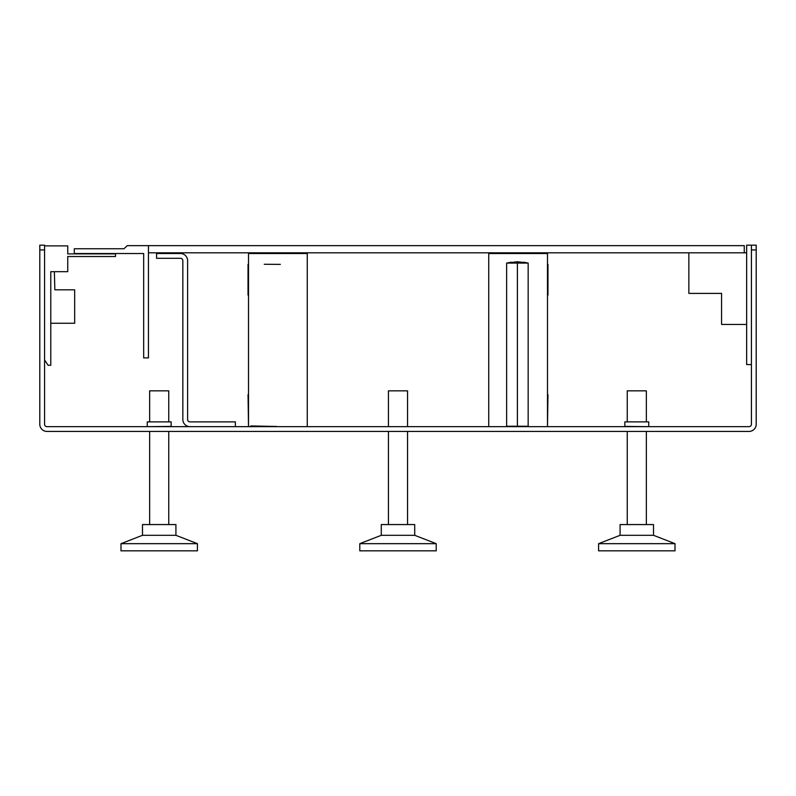 <?xml version="1.0" encoding="UTF-8"?>
<svg xmlns="http://www.w3.org/2000/svg" width="796" height="796" viewBox="0 0 796 796"><rect width="100%" height="100%" fill="white"/><g stroke="black" fill="none" stroke-linecap="round" stroke-linejoin="round"><path stroke-width="1.19" d="M39.8 249.944L44.576 249.944L44.576 424.268A2.388 2.388 0 0 0 46.964 426.656L749.036 426.656A2.388 2.388 0 0 0 751.424 424.268L751.424 245.168L756.2 245.168L756.2 424.268A7.164 7.164 0 0 1 749.036 431.432L46.964 431.432A7.164 7.164 0 0 1 39.8 424.268L39.8 245.168L44.576 245.168L44.576 360.031L48.158 365.284L50.785 365.284L50.785 271.675L50.785 323.256L74.665 323.256L74.665 289.824L54.844 289.824L54.367 271.675M751.424 249.944L756.2 249.944M147.26 426.417L147.26 421.88L171.14 421.88L171.14 426.417L147.021 426.656M648.74 426.417L648.74 421.88L624.86 421.88L624.86 426.417L648.979 426.656M751.424 245.168L746.648 245.168L746.648 364.568L751.424 364.568M688.858 252.81L688.858 293.406L721.574 293.406L721.574 324.45L746.648 324.45L746.648 252.81L744.26 252.81L744.26 245.646L148.454 245.646L148.454 252.81L744.26 252.81M517.4 426.417L506.644 426.228L528.156 426.228L517.4 426.417L517.4 261.745L528.156 263.078L523.569 262.202M547.489 426.656L547.489 253.526L488.744 253.526L488.744 426.656M506.644 426.228L506.644 263.078L517.4 261.745M547.489 425.91L547.966 394.667M528.156 426.228L528.156 263.078L506.644 263.078L511.231 262.202M507.37 253.526L509.042 253.227M307.256 426.656L307.256 253.526L248.511 253.526L248.511 426.656M288.63 253.526L286.958 253.227M280.321 264.391L264.272 264.272M248.034 394.667L248.511 425.91M250.76 425.95L276.69 426.467M190.005 426.656A7.164 7.164 0 0 1 182.841 419.492L182.841 260.69A2.388 2.388 0 0 0 180.453 258.302L156.573 258.302L156.573 253.526L180.453 253.526A7.164 7.164 0 0 1 187.617 260.69L187.617 419.492A2.388 2.388 0 0 0 190.005 421.88L235.377 421.88L235.377 426.656M675.008 550.832L598.592 550.832L598.592 543.668L675.008 543.668L675.008 550.832M653.516 535.31L653.516 524.564L620.084 524.564L620.084 535.31L653.516 535.31L675.008 543.668M627.248 421.88L627.248 390.836L646.352 390.836L646.352 421.88M646.352 431.432L646.352 524.564M627.248 431.432L627.248 524.564M436.208 550.832L359.792 550.832L359.792 543.668L436.208 543.668L436.208 550.832M414.716 535.31L414.716 524.564L381.284 524.564L381.284 535.31L414.716 535.31L436.208 543.668M388.448 426.656L388.448 390.836L407.552 390.836L407.552 426.656M407.552 431.432L407.552 524.564M388.448 431.432L388.448 524.564M197.408 550.832L120.992 550.832L120.992 543.668L197.408 543.668L197.408 550.832M175.916 535.31L175.916 524.564L142.484 524.564L142.484 535.31L175.916 535.31L197.408 543.668M149.648 421.88L149.648 390.836L168.752 390.836L168.752 421.88M168.752 431.432L168.752 524.564M149.648 431.432L149.648 524.564M74.297 253.526L143.678 253.526L143.678 357.882L148.454 357.882L148.454 245.646L127.31 245.646L123.977 248.75L74.297 248.75L74.297 253.526M50.785 271.675L67.74 271.675L67.74 256.511L115.5 256.511L115.5 253.884L67.74 253.884L67.74 245.884L44.576 245.884M547.966 264.401L547.966 295.067M248.034 264.401L248.034 295.067M620.084 535.31L598.592 543.668M381.284 535.31L359.792 543.668M142.484 535.31L120.992 543.668"/></g></svg>
